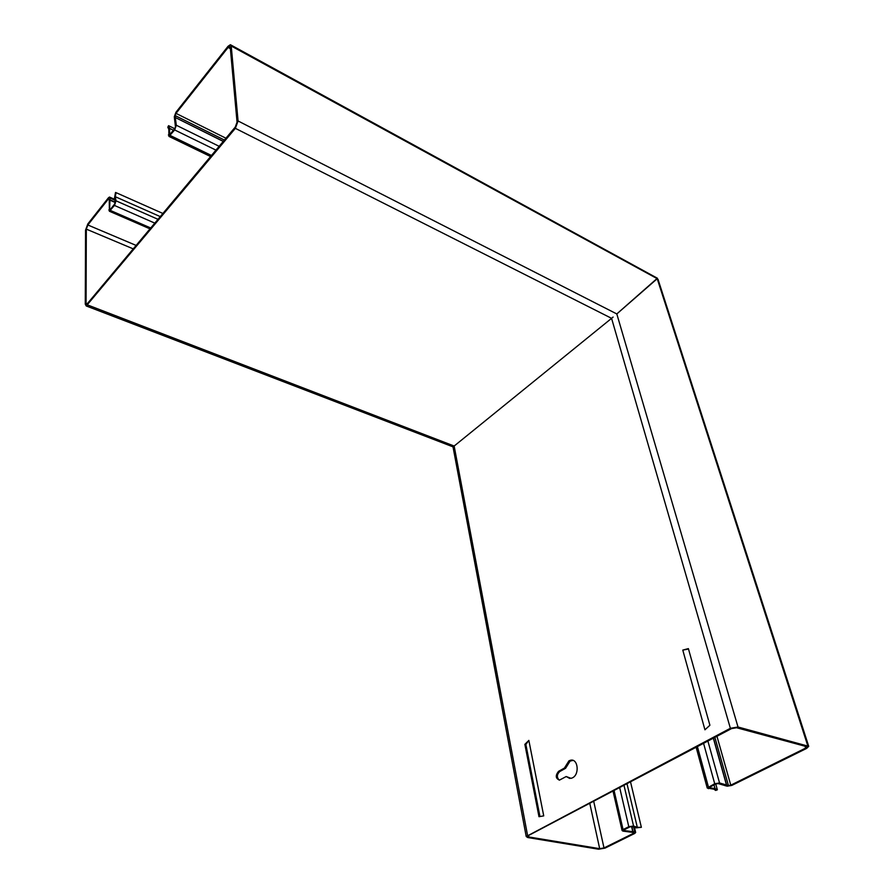 <?xml version="1.0" encoding="UTF-8"?>
<svg xmlns="http://www.w3.org/2000/svg" width="894" height="894" viewBox="0 0 894 894"><rect width="100%" height="100%" fill="white"/><g stroke="black" fill="none" stroke-linecap="round" stroke-linejoin="round"><path stroke-width="1.34" d="M108.822 210.012L110.42 209.341L114.432 204.313L115.996 200.804L114.588 205.262L109.381 211.23L109.236 199.038L108.431 198.926L109.236 199.284M572.562 777.791C579.837 774.282 577.937 758.235 570.551 760.235L568.942 760.839L564.427 768.069L558.526 771.354C555.23 775.646 555.576 778.551 559.543 780.071L566.215 776.528L571.076 778.35L572.562 777.791M573.032 760.403L570.093 761.085L565.578 768.304L564.427 768.069M714.004 784.854L715.021 788.542L717.357 789.804L715.669 790.441L713.96 789.201L707.232 788.027L714.708 783.725L719.547 782.976L728.454 785.569L730.767 785.178L805.617 748.11L806.991 746.747L736.611 727.738L731.527 728.599L528.689 835.421L527.818 836.281L528.812 836.963L599.684 848.674L603.998 847.948L633.611 833.275L633.69 832.526L622.939 831.107L622.09 830.526L623.073 829.587L628.996 826.626L633.567 826.045L637.31 827.33L641.367 827.319L630.505 781.803M713.96 789.201L715.021 788.542L708.875 787.692L715.77 783.96L718.195 783.591L727.191 786.195L731.817 785.413L806.656 748.39L808.724 746.334L738.008 727.001L730.376 728.297L526.22 836.527L527.717 837.533L598.6 849.222L605.048 848.115L634.673 833.465L635.656 832.526L634.829 831.956L624.079 830.537L624.146 829.777L629.968 826.872L632.248 826.581L636.003 827.866L641.367 827.319M539.954 816.524L525.862 744.456L524.867 744.356L538.981 816.691L543.731 815.876L528.846 740.4L525.862 744.456M528.846 740.4L524.867 744.356M688.38 648.608L709.903 725.246L704.941 729.795L682.781 650.094L688.38 648.608M688.492 649.033L682.781 650.094M569.724 778.451L566.215 776.528M565.578 768.304L559.666 771.589C556.783 774.55 556.627 777.4 559.197 780.127M110.353 209.431L109.616 209.107L110.029 198.043L109.493 197.049L108.42 197.82L87.858 223.88L85.556 230.093L85.276 304.195L86.249 305.96L235.357 128.334L611.541 318.309L613.116 317.046L610.602 319.069M454.923 445.357L454.152 446.05L527.527 835.231M730.376 728.297L611.574 318.342L454.152 446.05M230.864 44.968L657.369 278.224L616.648 314.085L657.213 278.716L658.006 279.297L808.645 746.099M616.648 314.073L657.213 278.716L807.695 745.518M715.457 789.659L715.669 790.441M173.47 130.245L169.681 128.401L168.81 129.295L168.944 136.391L174.665 129.943L176.308 125.249L174.609 128.803L169.536 134.815L169.681 128.401L168.575 125.674L167.815 127.25L168.564 127.618M168.81 129.295L167.815 127.25M115.203 201.999L114.521 197.909L115.505 192.478L116.041 192.646L115.304 196.714L160.406 216.672M163.032 213.532L116.041 192.646M158.149 219.388L115.996 200.804L115.304 196.714L114.521 197.909M175.425 126.467L174.308 116.734L175.95 112.275L228.026 46.309L230.373 44.711L231.222 45.996L238.072 120.981L616.759 313.917M219.175 146.325L176.308 125.249L175.302 117.684L174.431 118.891M223.377 141.308L175.291 117.494L175.19 115.617L176.017 113.382L228.126 47.427L229.691 46.354L230.25 47.214L237.055 122.199L235.245 127.104L86.718 304.418L86.07 303.245L86.316 229.132L133.441 248.957M175.291 117.494L223.265 141.431M235.357 128.334L238.072 120.981M108.431 198.926L87.847 224.986L86.316 229.132M114.432 204.313L114.443 205.441L154.964 223.198M619.654 787.513L628.795 826.726L629.868 826.916M630.639 301.859L629.51 302.775M716.954 736.276L730.767 785.178M804.879 745.819L805.617 748.11M593.683 801.192L603.998 847.948M633.421 832.482L633.611 833.275M633.678 827.073L634.829 831.956M632.248 826.581L633.567 826.045L623.967 785.245M636.003 827.866L637.31 827.33L626.973 783.658M614.055 790.464L623.073 829.587M624.012 829.844L623.14 831.141M631.566 826.503L632.762 831.599L631.723 832.18M631.846 826.514L633.053 831.644M589.761 803.259L599.684 848.674M528.544 835.499L528.812 836.963M559.666 771.589L558.526 771.354M616.826 313.995L738.008 727.001M709.255 787.234L709.467 788.016L708.417 788.676M697.398 746.568L708.394 786.888M703.567 743.327L714.708 783.725M707.892 741.048L719.547 782.976L718.195 783.591M713.334 738.176L726.52 785.122L725.168 785.737M726.699 785.178L713.479 738.109M714.887 737.36L728.454 785.569M170.05 134.513L169.245 134.122L168.374 135.016M170.24 135.497L211.509 155.511M174.665 129.943L215.99 150.147M110.431 210.47L150.896 228.059M109.247 201.105L110.04 200.211L115.192 202.48M87.646 304.977L454.118 446.017M231.222 45.996L657.146 278.637M175.19 115.617L224.428 140.045M176.017 113.382L225.947 138.224M228.126 47.427L230.384 48.656M110.051 199.91L115.214 202.178M86.07 303.245L87.59 303.826M110.029 198.043L114.901 200.189M87.847 224.986L136.324 245.504M571.702 760.481L570.551 760.235M635.623 832.37L634.438 827.33M622.09 830.526L613.005 791.011M526.22 836.527L453.012 446.844M715.748 783.971L717.267 789.48M696.135 747.239L707.232 788.027M169.223 125.998L174.699 128.68M168.944 136.391L210.615 156.573M150.17 228.931L109.381 211.23M453.236 446.933L86.249 305.96M114.767 199.384L109.794 197.183"/></g></svg>
